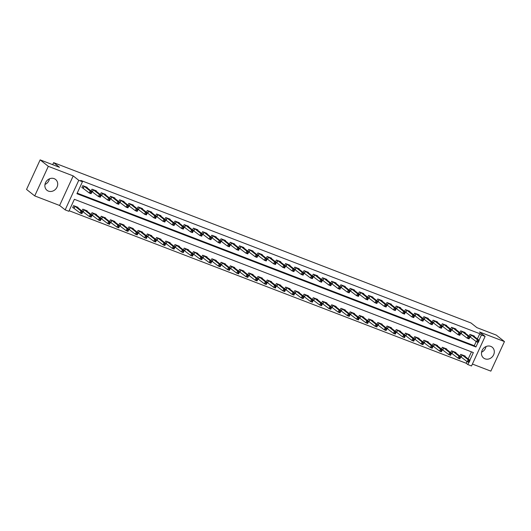 <?xml version="1.0" encoding="UTF-8"?>
<svg xmlns="http://www.w3.org/2000/svg" width="531" height="531" viewBox="0 0 531 531"><rect width="100%" height="100%" fill="white"/><g stroke="black" fill="none" stroke-linecap="round" stroke-linejoin="round"><path stroke-width="0.8" d="M49.436 178.828A6.916 6.1 -51.6 0 1 44.976 184.456M48.427 191.114A6.916 6.1 128.4 0 0 56.605 187.908A6.916 6.1 128.4 0 0 55.582 179.465A6.916 6.1 128.4 0 0 54.155 178.648A6.916 6.1 128.4 0 0 45.978 181.854A6.916 6.1 128.4 0 0 46.993 190.297A6.916 6.1 128.4 0 0 48.427 191.114M486.024 346.544A6.916 6.1 -51.6 0 1 481.564 352.172M485.015 358.83A6.916 6.1 128.4 0 0 493.193 355.624A6.916 6.1 128.4 0 0 492.177 347.181A6.916 6.1 128.4 0 0 490.744 346.365A6.916 6.1 128.4 0 0 482.566 349.571A6.916 6.1 128.4 0 0 483.582 358.013A6.916 6.1 128.4 0 0 485.015 358.83M469.809 360.257L473.347 352.571L74.367 199.304L68.851 211.292L65.167 209.871L78.761 180.308L82.451 181.728L76.935 193.709L475.915 346.982L478.046 342.342M59.611 205.47L73.205 175.907L48.314 166.342L40.144 159.871L26.55 189.428L34.721 195.906L59.611 205.47L65.167 209.871M472.404 364.047L490.856 371.129L504.45 341.572L479.559 332.008L485.115 336.415L471.521 365.972L467.831 364.558L468.86 362.321M69.116 210.721L466.198 363.264L467.831 364.558M48.314 166.342L34.721 195.906M40.144 159.871L59.505 167.305L53.624 162.639L471.037 322.994L476.918 327.654L496.279 335.094L504.45 341.572M466.198 363.264L467.001 361.511M468.176 358.963L471.448 351.847M464.997 356.44L465.176 356.055L460.749 354.356L459.912 356.175M460.417 356.58L461.027 356.812M455.777 352.896L455.956 352.511L451.529 350.812L450.693 352.637M451.197 353.035L451.815 353.274M446.558 349.358L446.737 348.973L442.31 347.274L441.473 349.093M441.978 349.498L442.595 349.73M437.338 345.814L437.517 345.429L433.097 343.73L432.254 345.555M432.765 345.953L433.376 346.185M428.125 342.276L428.298 341.891L423.877 340.192L423.034 342.01L430.356 347.526L431.278 345.528L433.123 346.239L427.103 341.426M423.546 342.409L424.156 342.648M418.906 338.732L419.078 338.347L414.658 336.647L413.822 338.466M414.326 338.871L414.937 339.103M409.686 335.194L409.866 334.809L405.438 333.103L404.602 334.928M405.107 335.326L405.717 335.565M400.467 331.649L400.646 331.264L396.219 329.565L395.383 331.384L402.704 336.9L403.62 334.908L405.465 335.612L399.445 330.806M395.887 331.789L396.498 332.021M391.247 328.112L391.427 327.727L386.999 326.021L386.163 327.846M386.668 328.244L387.285 328.483M382.028 324.567L382.207 324.182L377.78 322.483L376.944 324.302M377.448 324.706L378.065 324.939M372.808 321.029L372.988 320.638L368.567 318.939L367.724 320.764M368.235 321.162L368.846 321.401M363.596 317.485L363.768 317.1L359.348 315.401L358.505 317.219M359.016 317.624L359.626 317.857M354.376 313.947L354.555 313.555L350.128 311.856L349.292 313.682M349.796 314.08L350.407 314.319M345.157 310.403L345.336 310.018L340.909 308.319L340.072 310.137M340.577 310.542L341.187 310.774M335.937 306.865L336.116 306.473L331.689 304.774L330.853 306.599M331.357 306.998L331.968 307.237M326.718 303.32L326.897 302.935L322.47 301.236L321.633 303.055M322.138 303.46L322.755 303.692M317.498 299.776L317.677 299.391L313.25 297.692L312.414 299.517M312.918 299.915L313.536 300.148M308.279 296.238L308.458 295.853L304.037 294.154L303.194 295.973M303.705 296.371L304.316 296.61M299.066 292.694L299.238 292.309L294.818 290.61L293.975 292.435M294.486 292.833L295.097 293.066M289.846 289.156L290.026 288.771L285.598 287.072L284.762 288.891M285.266 289.289L285.877 289.528M280.627 285.612L280.806 285.227L276.379 283.527L275.543 285.346M276.047 285.751L276.658 285.983M271.407 282.074L271.587 281.689L267.159 279.983L266.323 281.808L273.644 287.324L274.56 285.326L276.405 286.036L270.385 281.224M266.827 282.207L267.438 282.446M262.188 278.529L262.367 278.144L257.94 276.445L257.104 278.264M257.608 278.669L258.225 278.901M252.968 274.992L253.148 274.6L248.72 272.901L247.884 274.726M248.389 275.124L249.006 275.363M243.749 271.447L243.928 271.062L239.508 269.363L238.665 271.182M239.176 271.587L239.786 271.819M234.536 267.909L234.709 267.518L230.288 265.819L229.452 267.644M229.956 268.042L230.567 268.281M225.317 264.365L225.496 263.98L221.069 262.281L220.232 264.099M220.737 264.504L221.347 264.737M216.097 260.827L216.276 260.436L211.849 258.736L211.013 260.562M211.517 260.96L212.128 261.199M206.878 257.283L207.057 256.898L202.63 255.199L201.793 257.017M202.298 257.422L202.915 257.654M197.658 253.738L197.837 253.353L193.41 251.654L192.574 253.479M193.078 253.878L193.696 254.117M188.439 250.201L188.618 249.816L184.191 248.116L183.354 249.935M183.859 250.34L184.476 250.572M179.219 246.656L179.398 246.271L174.978 244.572L174.135 246.397L181.456 251.913L182.379 249.915L184.224 250.619L178.204 245.813M174.646 246.796L175.257 247.028M170.006 243.118L170.179 242.733L165.758 241.034L164.922 242.853M165.426 243.251L166.037 243.49M160.787 239.574L160.966 239.189L156.539 237.49L155.702 239.308M156.207 239.713L156.818 239.946M151.567 236.036L151.747 235.651L147.319 233.945L146.483 235.771M146.987 236.169L147.598 236.408M142.348 232.492L142.527 232.107L138.1 230.408L137.263 232.226L144.585 237.742L145.501 235.751L147.346 236.454L141.326 231.649M137.768 232.631L138.385 232.863M133.128 228.954L133.308 228.569L128.88 226.863L128.044 228.688M128.548 229.087L129.166 229.326M123.909 225.41L124.088 225.025L119.661 223.325L118.825 225.144M119.329 225.549L119.946 225.781M114.689 221.872L114.869 221.48L110.448 219.781L109.605 221.606L116.926 227.122L117.849 225.124L119.694 225.834L113.674 221.022M110.116 222.004L110.727 222.243M105.477 218.327L105.649 217.942L101.229 216.243L100.392 218.062M100.897 218.467L101.507 218.699M96.257 214.79L96.436 214.398L92.009 212.699L91.173 214.524M91.677 214.922L92.288 215.161M87.038 211.245L87.217 210.86L82.79 209.161L81.953 210.98M82.458 211.384L83.068 211.617M77.818 207.707L77.997 207.316L73.57 205.616L72.654 207.614L73.855 208.079M477.362 338.984L479.792 333.7L80.818 180.434L82.451 181.728M77.201 193.145L474.283 345.688L476.188 341.539M474.183 336.468L474.362 336.077L469.935 334.377L469.099 336.203L476.42 341.718L477.336 339.721L471.136 334.842M469.603 336.601L470.22 336.84M464.964 332.924L465.143 332.539L460.716 330.84L459.879 332.658M460.384 333.063L461.001 333.295M455.744 329.386L455.923 328.994L451.503 327.295L450.66 329.12M451.171 329.519L451.781 329.758M446.531 325.842L446.704 325.457L442.283 323.757L441.44 325.576M441.951 325.981L442.562 326.213M437.312 322.304L437.484 321.912L433.064 320.213L432.227 322.038M432.732 322.436L433.342 322.675M428.092 318.759L428.271 318.374L423.844 316.675L423.008 318.494M423.512 318.899L424.123 319.131M418.873 315.222L419.052 314.83L414.625 313.131L413.788 314.956M414.293 315.354L414.903 315.593M409.653 311.677L409.832 311.292L405.405 309.593L404.569 311.412M405.073 311.816L405.691 312.049M400.434 308.133L400.613 307.748L396.186 306.048L395.349 307.874M395.854 308.272L396.471 308.504M391.214 304.595L391.393 304.21L386.973 302.511L386.13 304.329M386.641 304.728L387.252 304.967M382.001 301.05L382.174 300.665L377.753 298.966L376.91 300.792L384.232 306.307L385.154 304.309L378.948 299.424M377.422 301.19L378.032 301.422M372.782 297.513L372.954 297.128L368.534 295.428L367.698 297.247M368.202 297.645L368.813 297.884M363.562 293.968L363.742 293.583L359.314 291.884L358.478 293.703M358.983 294.108L359.593 294.34M354.343 290.43L354.522 290.045L350.095 288.34L349.259 290.165M349.763 290.563L350.374 290.802M345.123 286.886L345.303 286.501L340.875 284.802L340.039 286.621L347.36 292.136L348.276 290.145L342.077 285.26M340.544 287.025L341.161 287.258M335.904 283.348L336.083 282.957L331.656 281.257L330.82 283.083M331.324 283.481L331.941 283.72M326.684 279.804L326.864 279.419L322.443 277.72L321.6 279.538M322.111 279.943L322.722 280.176M317.472 276.266L317.644 275.874L313.224 274.175L312.381 276.001L319.702 281.516L320.624 279.518L314.418 274.64M312.892 276.399L313.502 276.638M308.252 272.722L308.425 272.337L304.004 270.637L303.168 272.456M303.672 272.861L304.283 273.093M299.033 269.184L299.212 268.792L294.785 267.093L293.948 268.918M294.453 269.317L295.063 269.556M289.813 265.639L289.992 265.254L285.565 263.555L284.729 265.374M285.233 265.779L285.844 266.011M280.594 262.095L280.773 261.71L276.346 260.011L275.509 261.836M276.014 262.234L276.631 262.473M271.374 258.557L271.553 258.172L267.126 256.473L266.29 258.292M266.794 258.697L267.412 258.929M262.155 255.013L262.334 254.628L257.913 252.929L257.07 254.754M257.581 255.152L258.192 255.384M252.942 251.475L253.114 251.09L248.694 249.391L247.851 251.209M248.362 251.608L248.973 251.847M243.722 247.931L243.902 247.546L239.474 245.846L238.638 247.665M239.142 248.07L239.753 248.302M234.503 244.393L234.682 244.008L230.255 242.302L229.419 244.127M229.923 244.525L230.534 244.764M225.283 240.848L225.463 240.463L221.035 238.764L220.199 240.583L227.52 246.099L228.436 244.107L222.237 239.222M220.704 240.988L221.314 241.22M216.064 237.311L216.243 236.926L211.816 235.22L210.98 237.045M211.484 237.443L212.101 237.682M206.844 233.766L207.024 233.381L202.596 231.682L201.76 233.501M202.265 233.905L202.882 234.138M197.625 230.228L197.804 229.837L193.384 228.138L192.541 229.963M193.052 230.361L193.662 230.6M188.412 226.684L188.585 226.299L184.164 224.6L183.321 226.418L190.649 231.934L191.565 229.936L185.359 225.058M183.832 226.823L184.443 227.056M179.193 223.146L179.372 222.755L174.945 221.055L174.108 222.881M174.613 223.279L175.223 223.518M169.973 219.602L170.152 219.217L165.725 217.518L164.889 219.336M165.393 219.741L166.004 219.973M160.754 216.064L160.933 215.672L156.506 213.973L155.669 215.798L162.99 221.314L163.906 219.316L157.707 214.438M156.174 216.197L156.784 216.436M151.534 212.519L151.713 212.135L147.286 210.435L146.45 212.254M146.954 212.659L147.572 212.891M142.315 208.975L142.494 208.59L138.067 206.891L137.23 208.716M137.735 209.114L138.352 209.347M133.095 205.437L133.274 205.052L128.854 203.353L128.011 205.172M128.522 205.57L129.133 205.809M123.882 201.893L124.055 201.508L119.634 199.809L118.798 201.634M119.302 202.032L119.913 202.265M114.663 198.355L114.842 197.97L110.415 196.271L109.578 198.09M110.083 198.488L110.694 198.727M105.443 194.811L105.623 194.426L101.195 192.726L100.359 194.545M100.863 194.95L101.474 195.182M96.224 191.273L96.403 190.888L91.976 189.182L91.14 191.007M91.644 191.406L92.261 191.645M87.004 187.728L87.184 187.343L82.756 185.644L81.84 187.642L83.042 188.1M53.624 162.639L52.682 164.683M73.205 175.907L78.761 180.308M479.792 333.7L481.431 334.995L485.115 336.415M478.995 340.285L481.431 334.995M474.283 345.688L475.915 346.982M478.039 340.869L477.336 339.721L479.181 340.431L478.265 342.429L476.42 341.718L478.411 341.951L478.776 341.154L478.039 340.869L477.674 341.665M473.161 335.619L479.181 340.431L478.776 341.154M478.411 341.951L478.265 342.429M469.59 361.126L468.853 360.841L468.488 361.644L469.225 361.923L469.995 360.403L469.079 362.401L467.234 361.691L468.15 359.693L469.995 360.403L463.975 355.591M459.926 356.148L467.234 361.691L468.488 361.644M461.95 354.814L468.15 359.693L468.853 360.841M469.079 362.401L469.225 361.923M468.82 337.331L468.455 338.128L469.192 338.413L469.557 337.61L468.123 336.176L469.962 336.886L469.046 338.884L467.2 338.174L468.123 336.176L461.917 331.298M463.941 332.081L469.962 336.886L469.557 337.61M468.455 338.128L467.2 338.174L459.892 332.632M469.192 338.413L469.046 338.884M459.607 333.787L459.235 334.583L459.972 334.869L460.344 334.072L458.903 332.638L460.742 333.349L459.826 335.346L457.981 334.636L458.903 332.638L452.697 327.76M454.722 328.536L460.742 333.349L460.344 334.072M459.235 334.583L457.981 334.636L450.673 329.094M459.972 334.869L459.826 335.346M450.388 330.242L450.016 331.045L450.753 331.324L451.124 330.528L449.684 329.094L451.529 329.804L450.607 331.802L448.761 331.092L449.684 329.094L443.478 324.215M445.509 324.992L451.529 329.804L451.124 330.528M450.016 331.045L448.761 331.092L441.453 325.549M450.753 331.324L450.607 331.802M460.37 357.582L459.634 357.303L459.269 358.1L460.005 358.385L460.775 356.859L459.859 358.856L458.014 358.153L458.93 356.155L460.775 356.859L454.755 352.053M450.706 352.611L458.014 358.153L459.269 358.1M452.731 351.276L458.93 356.155L459.634 357.303M459.859 358.856L460.005 358.385M451.158 354.044L450.414 353.759L450.049 354.562L450.786 354.841L451.556 353.321L450.64 355.319L448.795 354.608L449.717 352.611L451.556 353.321L445.536 348.509M441.487 349.066L448.795 354.608L450.049 354.562M443.511 347.732L449.717 352.611L450.414 353.759M450.64 355.319L450.786 354.841M441.938 350.5L441.201 350.221L440.83 351.018L441.566 351.303L442.343 349.776L441.42 351.774L439.575 351.071L440.498 349.073L442.343 349.776L436.316 344.971M432.267 345.528L439.575 351.071L440.83 351.018M434.292 344.194L440.498 349.073L441.201 350.221M441.42 351.774L441.566 351.303M441.168 326.704L440.796 327.501L441.54 327.786L441.905 326.99L440.464 325.556L442.31 326.266L441.387 328.264L439.549 327.554L440.464 325.556L434.265 320.678M436.29 321.454L442.31 326.266L441.905 326.99M440.796 327.501L439.549 327.554L432.234 322.012M441.54 327.786L441.387 328.264M432.719 346.962L432.201 348.236L430.356 347.526L432.347 347.759L432.719 346.962L431.982 346.677L431.61 347.48M425.072 340.65L431.278 345.528L431.982 346.677M432.201 348.236L432.347 347.759M431.949 323.16L431.584 323.963L432.32 324.242L432.685 323.445L431.245 322.012L433.09 322.722L432.174 324.72L430.329 324.01L431.245 322.012L425.046 317.133M427.07 317.91L433.09 322.722L432.685 323.445M431.584 323.963L430.329 324.01L423.021 318.467M432.32 324.242L432.174 324.72M423.499 343.418L422.762 343.139L422.391 343.935L423.134 344.221L423.904 342.694L422.981 344.692L421.143 343.988L422.059 341.991L423.904 342.694L417.884 337.889M413.828 338.446L421.143 343.988L422.391 343.935M415.859 337.105L422.059 341.991L422.762 343.139M422.981 344.692L423.134 344.221M422.729 319.622L422.364 320.419L423.101 320.704L423.466 319.908L422.026 318.474L423.871 319.184L422.955 321.175L421.11 320.472L422.026 318.474L415.826 313.595M417.851 314.372L423.871 319.184L423.466 319.908M422.364 320.419L421.11 320.472L413.802 314.929M423.101 320.704L422.955 321.175M414.28 339.88L413.543 339.594L413.178 340.391L413.914 340.676L414.684 339.156L413.768 341.154L411.923 340.444L412.839 338.446L414.684 339.156L408.664 334.344M404.615 334.902L411.923 340.444L413.178 340.391M406.64 333.568L412.839 338.446L413.543 339.594M413.768 341.154L413.914 340.676M413.51 316.078L413.145 316.881L413.881 317.16L414.246 316.363L412.806 314.929L414.651 315.64L413.735 317.638L411.89 316.927L412.806 314.929L406.607 310.051M408.631 310.827L414.651 315.64L414.246 316.363M413.145 316.881L411.89 316.927L404.582 311.385M413.881 317.16L413.735 317.638M405.06 336.335L404.549 337.61L402.704 336.9L404.695 337.139L405.06 336.335L404.323 336.057L403.958 336.853M397.42 330.023L403.62 334.908L404.323 336.057M404.549 337.61L404.695 337.139M404.29 312.54L403.925 313.336L404.662 313.622L405.034 312.819L403.593 311.392L405.432 312.095L404.516 314.093L402.671 313.39L403.593 311.392L397.387 306.513M399.412 307.29L405.432 312.095L405.034 312.819M403.925 313.336L402.671 313.39L395.363 307.847M404.662 313.622L404.516 314.093M395.841 332.798L395.104 332.512L394.739 333.309L395.476 333.594L396.245 332.074L395.329 334.072L393.484 333.362L394.4 331.364L396.245 332.074L390.225 327.262M386.176 327.819L393.484 333.362L394.739 333.309M388.201 326.485L394.4 331.364L395.104 332.512M395.329 334.072L395.476 333.594M395.077 308.996L394.706 309.799L395.442 310.077L395.814 309.281L394.374 307.847L396.219 308.557L395.296 310.555L393.451 309.845L394.374 307.847L388.168 302.969M390.192 303.745L396.219 308.557L395.814 309.281M394.706 309.799L393.451 309.845L386.143 304.303M395.442 310.077L395.296 310.555M386.628 329.253L385.884 328.974L385.519 329.771L386.256 330.056L387.026 328.53L386.11 330.528L384.265 329.817L385.187 327.819L387.026 328.53L381.006 323.724M376.957 324.275L384.265 329.817L385.519 329.771M378.981 322.941L385.187 327.819L385.884 328.974M386.11 330.528L386.256 330.056M385.858 305.458L385.154 304.309L386.999 305.013L386.077 307.011L384.232 306.307L386.223 306.54L386.595 305.737L385.858 305.458L385.486 306.254M380.979 300.207L386.999 305.013L386.595 305.737M386.223 306.54L386.077 307.011M377.408 325.715L376.671 325.43L376.3 326.226L377.037 326.512L377.813 324.992L376.891 326.99L375.045 326.28L375.968 324.282L377.813 324.992L371.786 320.18M367.737 320.737L375.045 326.28L376.3 326.226M369.762 319.403L375.968 324.282L376.671 325.43M376.891 326.99L377.037 326.512M376.638 301.913L376.267 302.716L377.01 302.995L377.375 302.199L375.935 300.765L377.78 301.475L376.857 303.473L375.019 302.763L375.935 300.765L369.735 295.886M371.76 296.663L377.78 301.475L377.375 302.199M376.267 302.716L375.019 302.763L367.704 297.221M377.01 302.995L376.857 303.473M368.189 322.171L367.452 321.886L367.08 322.689L367.817 322.974L368.594 321.447L367.671 323.445L365.826 322.735L366.748 320.737L368.594 321.447L362.573 316.635M358.518 317.193L365.826 322.735L367.08 322.689M360.542 315.859L366.748 320.737L367.452 321.886M367.671 323.445L367.817 322.974M367.419 298.376L367.054 299.172L367.791 299.457L368.156 298.654L366.715 297.227L368.56 297.931L367.644 299.929L365.799 299.225L366.715 297.227L360.516 292.342M362.54 293.125L368.56 297.931L368.156 298.654M367.054 299.172L365.799 299.225L358.491 293.683M367.791 299.457L367.644 299.929M358.969 318.633L358.233 318.348L357.861 319.144L358.604 319.43L359.374 317.91L358.452 319.908L356.613 319.197L357.529 317.199L359.374 317.91L353.354 313.098M349.298 313.655L356.613 319.197L357.861 319.144M351.33 312.321L357.529 317.199L358.233 318.348M358.452 319.908L358.604 319.43M358.199 294.831L357.834 295.628L358.571 295.913L358.936 295.117L357.496 293.683L359.341 294.393L358.425 296.391L356.58 295.681L357.496 293.683L351.296 288.804M353.321 289.581L359.341 294.393L358.936 295.117M357.834 295.628L356.58 295.681L349.272 290.138M358.571 295.913L358.425 296.391M349.75 315.089L349.013 314.803L348.648 315.606L349.385 315.885L350.155 314.365L349.239 316.363L347.393 315.653L348.309 313.655L350.155 314.365L344.134 309.553M340.086 310.111L347.393 315.653L348.648 315.606M342.11 308.776L348.309 313.655L349.013 314.803M349.239 316.363L349.385 315.885M348.98 291.293L348.276 290.145L350.121 290.849L349.206 292.846L347.36 292.136L349.352 292.375L349.717 291.572L348.98 291.293L348.615 292.09M344.101 286.043L350.121 290.849L349.717 291.572M349.352 292.375L349.206 292.846M340.53 311.551L339.794 311.266L339.428 312.062L340.165 312.347L340.935 310.827L340.019 312.819L338.174 312.115L339.09 310.117L340.935 310.827L334.915 306.015M330.866 306.573L338.174 312.115L339.428 312.062M332.891 305.239L339.09 310.117L339.794 311.266M340.019 312.819L340.165 312.347M339.76 287.749L339.395 288.545L340.132 288.831L340.504 288.034L339.063 286.601L340.902 287.311L339.986 289.309L338.141 288.599L339.063 286.601L332.857 281.722M334.882 282.499L340.902 287.311L340.504 288.034M339.395 288.545L338.141 288.599L330.833 283.056M340.132 288.831L339.986 289.309M331.311 308.007L330.574 307.721L330.209 308.524L330.946 308.803L331.716 307.283L330.8 309.281L328.954 308.571L329.87 306.573L331.716 307.283L325.695 302.471M321.647 303.028L328.954 308.571L330.209 308.524M323.671 301.694L329.87 306.573L330.574 307.721M330.8 309.281L330.946 308.803M330.547 284.204L330.176 285.008L330.913 285.293L331.284 284.49L329.844 283.056L331.689 283.766L330.767 285.764L328.921 285.054L329.844 283.056L323.638 278.178M325.662 278.954L331.689 283.766L331.284 284.49M330.176 285.008L328.921 285.054L321.613 279.512M330.913 285.293L330.767 285.764M322.098 304.462L321.355 304.183L320.989 304.98L321.726 305.265L322.496 303.739L321.58 305.737L319.735 305.033L320.658 303.035L322.496 303.739L316.476 298.933M312.427 299.491L319.735 305.033L320.989 304.98M314.452 298.156L320.658 303.035L321.355 304.183M321.58 305.737L321.726 305.265M321.328 280.667L320.624 279.518L322.47 280.229L321.547 282.226L319.702 281.516L321.693 281.749L322.065 280.952L321.328 280.667L320.956 281.463M316.449 275.416L322.47 280.229L322.065 280.952M321.693 281.749L321.547 282.226M312.878 300.924L312.142 300.639L311.77 301.442L312.507 301.721L313.283 300.201L312.361 302.199L310.516 301.489L311.438 299.491L313.283 300.201L307.257 295.389M303.208 295.946L310.516 301.489L311.77 301.442M305.232 294.612L311.438 299.491L312.142 300.639M312.361 302.199L312.507 301.721M312.109 277.122L311.737 277.925L312.48 278.204L312.845 277.408L311.405 275.974L313.25 276.684L312.328 278.682L310.489 277.972L311.405 275.974L305.206 271.095M307.23 271.872L313.25 276.684L312.845 277.408M311.737 277.925L310.489 277.972L303.174 272.43M312.48 278.204L312.328 278.682M303.659 297.38L302.922 297.101L302.551 297.898L303.287 298.183L304.064 296.656L303.141 298.654L301.303 297.951L302.219 295.953L304.064 296.656L298.044 291.851M293.988 292.408L301.303 297.951L302.551 297.898M296.013 291.068L302.219 295.953L302.922 297.101M303.141 298.654L303.287 298.183M302.889 273.584L302.524 274.381L303.261 274.666L303.626 273.87L302.185 272.436L304.031 273.146L303.115 275.138L301.269 274.434L302.185 272.436L295.986 267.558M298.01 268.334L304.031 273.146L303.626 273.87M302.524 274.381L301.269 274.434L293.962 268.892M303.261 274.666L303.115 275.138M294.44 293.842L293.703 293.557L293.338 294.36L294.074 294.639L294.844 293.119L293.922 295.117L292.083 294.406L292.999 292.408L294.844 293.119L288.824 288.306M284.769 288.864L292.083 294.406L293.338 294.36M286.8 287.53L292.999 292.408L293.703 293.557M293.922 295.117L294.074 294.639M293.67 270.04L293.304 270.843L294.041 271.122L294.406 270.325L292.966 268.892L294.811 269.602L293.895 271.6L292.05 270.89L292.966 268.892L286.767 264.013M288.791 264.79L294.811 269.602L294.406 270.325M293.304 270.843L292.05 270.89L284.742 265.347M294.041 271.122L293.895 271.6M285.22 290.298L284.483 290.019L284.118 290.815L284.855 291.101L285.625 289.574L284.709 291.572L282.864 290.869L283.78 288.871L285.625 289.574L279.605 284.769M275.556 285.326L282.864 290.869L284.118 290.815M277.58 283.985L283.78 288.871L284.483 290.019M284.709 291.572L284.855 291.101M284.45 266.502L284.085 267.299L284.822 267.584L285.187 266.781L283.746 265.354L285.592 266.058L284.676 268.055L282.831 267.352L283.746 265.354L277.547 260.475M279.571 261.252L285.592 266.058L285.187 266.781M284.085 267.299L282.831 267.352L275.523 261.81M284.822 267.584L284.676 268.055M276.001 286.76L275.489 288.034L273.644 287.324L275.635 287.556L276.001 286.76L275.264 286.474L274.899 287.271M268.361 280.448L274.56 285.326L275.264 286.474M275.489 288.034L275.635 287.556M275.231 262.958L274.866 263.761L275.602 264.04L275.974 263.243L274.534 261.81L276.372 262.52L275.456 264.518L273.611 263.807L274.534 261.81L268.328 256.931M270.352 257.708L276.372 262.52L275.974 263.243M274.866 263.761L273.611 263.807L266.303 258.265M275.602 264.04L275.456 264.518M266.781 283.215L266.044 282.937L265.679 283.733L266.416 284.019L267.186 282.492L266.27 284.49L264.425 283.78L265.341 281.788L267.186 282.492L261.166 277.686M257.117 278.237L264.425 283.78L265.679 283.733M259.141 276.903L265.341 281.788L266.044 282.937M266.27 284.49L266.416 284.019M266.018 259.42L265.646 260.217L266.383 260.502L266.754 259.699L265.314 258.272L267.159 258.975L266.237 260.973L264.392 260.27L265.314 258.272L259.108 253.393M261.133 254.17L267.159 258.975L266.754 259.699M265.646 260.217L264.392 260.27L257.084 254.727M266.383 260.502L266.237 260.973M257.568 279.678L256.825 279.392L256.46 280.189L257.196 280.474L257.966 278.954L257.05 280.952L255.205 280.242L256.128 278.244L257.966 278.954L251.946 274.142M247.897 274.7L255.205 280.242L256.46 280.189M249.922 273.365L256.128 278.244L256.825 279.392M257.05 280.952L257.196 280.474M256.798 255.876L256.427 256.679L257.163 256.958L257.535 256.161L256.095 254.727L257.94 255.438L257.017 257.435L255.172 256.725L256.095 254.727L249.889 249.849M251.92 250.625L257.94 255.438L257.535 256.161M256.427 256.679L255.172 256.725L247.864 251.183M257.163 256.958L257.017 257.435M248.349 276.133L247.612 275.848L247.24 276.651L247.977 276.936L248.754 275.41L247.831 277.408L245.986 276.697L246.908 274.7L248.754 275.41L242.727 270.604M238.678 271.155L245.986 276.697L247.24 276.651M240.702 269.821L246.908 274.7L247.612 275.848M247.831 277.408L247.977 276.936M247.579 252.338L247.214 253.134L247.95 253.42L248.316 252.617L246.875 251.19L248.72 251.893L247.798 253.891L245.959 253.187L246.875 251.19L240.676 246.304M242.7 247.088L248.72 251.893L248.316 252.617M247.214 253.134L245.959 253.187L238.645 247.645M247.95 253.42L247.798 253.891M239.129 272.595L238.392 272.31L238.021 273.107L238.758 273.392L239.534 271.872L238.611 273.87L236.773 273.16L237.689 271.162L239.534 271.872L233.514 267.06M229.458 267.617L236.773 273.16L238.021 273.107M231.483 266.283L237.689 271.162L238.392 272.31M238.611 273.87L238.758 273.392M238.359 248.793L237.994 249.59L238.731 249.875L239.096 249.079L237.656 247.645L239.501 248.355L238.585 250.353L236.74 249.643L237.656 247.645L231.456 242.767M233.481 243.543L239.501 248.355L239.096 249.079M237.994 249.59L236.74 249.643L229.432 244.101M238.731 249.875L238.585 250.353M229.91 269.051L229.173 268.766L228.808 269.569L229.545 269.848L230.315 268.328L229.392 270.325L227.553 269.615L228.469 267.617L230.315 268.328L224.294 263.515M220.239 264.073L227.553 269.615L228.808 269.569M222.27 262.739L228.469 267.617L229.173 268.766M229.392 270.325L229.545 269.848M229.14 245.256L228.436 244.107L230.281 244.811L229.365 246.809L227.52 246.099L229.511 246.338L229.877 245.534L229.14 245.256L228.775 246.052M224.261 240.005L230.281 244.811L229.877 245.534M229.511 246.338L229.365 246.809M220.69 265.513L219.953 265.228L219.588 266.024L220.325 266.31L221.095 264.79L220.179 266.781L218.334 266.077L219.25 264.08L221.095 264.79L215.075 259.978M211.026 260.535L218.334 266.077L219.588 266.024M213.05 259.201L219.25 264.08L219.953 265.228M220.179 266.781L220.325 266.31M219.92 241.711L219.555 242.508L220.292 242.793L220.657 241.997L219.217 240.563L221.062 241.273L220.146 243.271L218.301 242.561L219.217 240.563L213.017 235.684M215.042 236.461L221.062 241.273L220.657 241.997M219.555 242.508L218.301 242.561L210.993 237.018M220.292 242.793L220.146 243.271M211.471 261.969L210.734 261.683L210.369 262.487L211.106 262.765L211.876 261.245L210.96 263.243L209.114 262.533L210.03 260.535L211.876 261.245L205.855 256.433M201.807 256.991L209.114 262.533L210.369 262.487M203.831 255.657L210.03 260.535L210.734 261.683M210.96 263.243L211.106 262.765M210.701 238.173L210.336 238.97L211.072 239.255L211.444 238.452L210.004 237.018L211.842 237.729L210.926 239.727L209.081 239.016L210.004 237.018L203.798 232.14M205.822 232.923L211.842 237.729L211.444 238.452M210.336 238.97L209.081 239.016L201.773 233.474M211.072 239.255L210.926 239.727M202.251 258.424L201.514 258.146L201.149 258.942L201.886 259.228L202.656 257.701L201.74 259.699L199.895 258.995L200.818 256.997L202.656 257.701L196.636 252.895M192.587 253.453L199.895 258.995L201.149 258.942M194.611 252.119L200.818 256.997L201.514 258.146M201.74 259.699L201.886 259.228M201.488 234.629L201.116 235.425L201.853 235.711L202.225 234.914L200.784 233.481L202.63 234.191L201.707 236.189L199.862 235.479L200.784 233.481L194.578 228.602M196.603 229.379L202.63 234.191L202.225 234.914M201.116 235.425L199.862 235.479L192.554 229.936M201.853 235.711L201.707 236.189M193.038 254.887L192.295 254.601L191.93 255.404L192.667 255.683L193.437 254.163L192.521 256.161L190.675 255.451L191.598 253.453L193.437 254.163L187.416 249.351M183.368 249.909L190.675 255.451L191.93 255.404M185.392 248.574L191.598 253.453L192.295 254.601M192.521 256.161L192.667 255.683M192.268 231.085L191.565 229.936L193.41 230.646L192.487 232.644L190.649 231.934L192.634 232.173L193.005 231.37L192.268 231.085L191.897 231.888M187.39 225.834L193.41 230.646L193.005 231.37M192.634 232.173L192.487 232.644M183.819 251.342L183.301 252.617L181.456 251.913L183.447 252.145L183.819 251.342L183.082 251.063L182.71 251.86M176.173 245.037L182.379 249.915L183.082 251.063M183.301 252.617L183.447 252.145M183.049 227.547L182.684 228.343L183.421 228.629L183.786 227.832L182.345 226.398L184.191 227.109L183.268 229.107L181.429 228.396L182.345 226.398L176.146 221.52M178.17 222.297L184.191 227.109L183.786 227.832M182.684 228.343L181.429 228.396L174.115 222.854M183.421 228.629L183.268 229.107M174.599 247.804L173.863 247.519L173.491 248.322L174.234 248.601L175.004 247.081L174.082 249.079L172.243 248.369L173.159 246.371L175.004 247.081L168.984 242.269M164.929 242.826L172.243 248.369L173.491 248.322M166.953 241.492L173.159 246.371L173.863 247.519M174.082 249.079L174.234 248.601M173.829 224.002L173.464 224.805L174.201 225.084L174.566 224.288L173.126 222.854L174.971 223.564L174.055 225.562L172.21 224.852L173.126 222.854L166.926 217.975M168.951 218.752L174.971 223.564L174.566 224.288M173.464 224.805L172.21 224.852L164.902 219.31M174.201 225.084L174.055 225.562M165.38 244.26L164.643 243.981L164.278 244.778L165.015 245.063L165.785 243.537L164.862 245.534L163.024 244.831L163.94 242.833L165.785 243.537L159.765 238.731M155.709 239.289L163.024 244.831L164.278 244.778M157.74 237.948L163.94 242.833L164.643 243.981M164.862 245.534L165.015 245.063M164.61 220.465L163.906 219.316L165.752 220.026L164.836 222.018L162.99 221.314L164.982 221.546L165.347 220.75L164.61 220.465L164.245 221.261M159.731 215.214L165.752 220.026L165.347 220.75M164.982 221.546L164.836 222.018M156.16 240.722L155.424 240.437L155.059 241.24L155.795 241.519L156.565 239.999L155.649 241.997L153.804 241.286L154.72 239.289L156.565 239.999L150.545 235.187M146.496 235.744L153.804 241.286L155.059 241.24M148.521 234.41L154.72 239.289L155.424 240.437M155.649 241.997L155.795 241.519M155.391 216.92L155.025 217.723L155.762 218.002L156.127 217.206L154.687 215.772L156.532 216.482L155.616 218.48L153.771 217.77L154.687 215.772L148.488 210.893M150.512 211.67L156.532 216.482L156.127 217.206M155.025 217.723L153.771 217.77L146.463 212.227M155.762 218.002L155.616 218.48M146.941 237.178L146.43 238.452L144.585 237.742L146.576 237.981L146.941 237.178L146.204 236.899L145.839 237.696M139.301 230.866L145.501 235.751L146.204 236.899M146.43 238.452L146.576 237.981M146.171 213.382L145.806 214.179L146.543 214.464L146.914 213.661L145.474 212.234L147.313 212.938L146.397 214.936L144.551 214.232L145.474 212.234L139.268 207.355M141.292 208.132L147.313 212.938L146.914 213.661M145.806 214.179L144.551 214.232L137.244 208.69M146.543 214.464L146.397 214.936M137.721 233.64L136.985 233.355L136.62 234.151L137.356 234.436L138.126 232.917L137.21 234.914L135.365 234.204L136.288 232.206L138.126 232.917L132.106 228.104M128.057 228.662L135.365 234.204L136.62 234.151M130.082 227.328L136.288 232.206L136.985 233.355M137.21 234.914L137.356 234.436M136.958 209.838L136.586 210.641L137.323 210.92L137.695 210.123L136.255 208.69L138.1 209.4L137.177 211.398L135.332 210.688L136.255 208.69L130.049 203.811M132.08 204.588L138.1 209.4L137.695 210.123M136.586 210.641L135.332 210.688L128.024 205.145M137.323 210.92L137.177 211.398M128.509 230.096L127.765 229.817L127.4 230.613L128.137 230.899L128.907 229.372L127.991 231.37L126.146 230.66L127.068 228.662L128.907 229.372L122.887 224.567M118.838 225.117L126.146 230.66L127.4 230.613M120.862 223.783L127.068 228.662L127.765 229.817M127.991 231.37L128.137 230.899M127.739 206.3L127.367 207.097L128.104 207.382L128.475 206.579L127.035 205.152L128.88 205.855L127.958 207.853L126.119 207.15L127.035 205.152L120.829 200.267M122.86 201.05L128.88 205.855L128.475 206.579M127.367 207.097L126.119 207.15L118.805 201.607M128.104 207.382L127.958 207.853M119.289 226.558L118.771 227.832L116.926 227.122L118.917 227.354L119.289 226.558L118.552 226.272L118.181 227.069M111.643 220.246L117.849 225.124L118.552 226.272M118.771 227.832L118.917 227.354M118.519 202.756L118.154 203.559L118.891 203.838L119.256 203.041L117.816 201.607L119.661 202.318L118.738 204.316L116.9 203.605L117.816 201.607L111.616 196.729M113.641 197.505L119.661 202.318L119.256 203.041M118.154 203.559L116.9 203.605L109.585 198.063M118.891 203.838L118.738 204.316M110.07 223.013L109.333 222.728L108.961 223.531L109.705 223.816L110.475 222.29L109.552 224.288L107.713 223.578L108.629 221.58L110.475 222.29L104.454 217.478M100.399 218.035L107.713 223.578L108.961 223.531M102.43 216.701L108.629 221.58L109.333 222.728M109.552 224.288L109.705 223.816M109.3 199.218L108.935 200.014L109.671 200.3L110.036 199.497L108.596 198.07L110.441 198.773L109.525 200.771L107.68 200.068L108.596 198.07L102.397 193.184M104.421 193.968L110.441 198.773L110.036 199.497M108.935 200.014L107.68 200.068L100.372 194.525M109.671 200.3L109.525 200.771M100.85 219.476L100.113 219.19L99.748 219.987L100.485 220.272L101.255 218.752L100.332 220.75L98.494 220.04L99.41 218.042L101.255 218.752L95.235 213.94M91.179 214.497L98.494 220.04L99.748 219.987M93.21 213.163L99.41 218.042L100.113 219.19M100.332 220.75L100.485 220.272M100.08 195.673L99.715 196.47L100.452 196.755L100.817 195.959L99.377 194.525L101.222 195.235L100.306 197.233L98.461 196.523L99.377 194.525L93.177 189.647M95.202 190.423L101.222 195.235L100.817 195.959M99.715 196.47L98.461 196.523L91.153 190.981M100.452 196.755L100.306 197.233M91.631 215.931L90.894 215.646L90.529 216.449L91.266 216.728L92.036 215.208L91.12 217.206L89.274 216.495L90.19 214.497L92.036 215.208L86.015 210.395M81.966 210.953L89.274 216.495L90.529 216.449M83.991 209.619L90.19 214.497L90.894 215.646M91.12 217.206L91.266 216.728M90.861 192.136L90.496 192.932L91.232 193.218L91.597 192.414L90.164 190.987L92.002 191.691L91.086 193.689L89.241 192.979L90.164 190.987L83.958 186.102M85.982 186.885L92.002 191.691L91.597 192.414M90.496 192.932L89.241 192.979L81.933 187.436M91.232 193.218L91.086 193.689M82.411 212.393L81.674 212.108L81.309 212.904L82.046 213.19L82.816 211.67L81.9 213.661L80.055 212.958L80.971 210.96L82.816 211.67L76.796 206.858M72.747 207.415L80.055 212.958L81.309 212.904M74.771 206.081L80.971 210.96L81.674 212.108M81.9 213.661L82.046 213.19M471.389 335.008L470.473 337.006M471.216 334.888L470.293 336.886M461.107 356.859L462.03 354.861M461.286 356.978L462.202 354.98M462.169 331.463L461.253 333.461M461.997 331.344L461.081 333.342M452.956 327.926L452.034 329.917M452.777 327.806L451.861 329.804M443.737 324.381L442.814 326.379M443.558 324.262L442.642 326.26M451.888 353.321L452.81 351.323M452.067 353.434L452.983 351.436M442.675 349.776L443.591 347.778M442.847 349.896L443.763 347.898M433.455 346.239L434.371 344.241M433.628 346.351L434.55 344.353M434.517 320.837L433.595 322.835M434.338 320.724L433.422 322.722M424.236 342.694L425.152 340.696M424.408 342.814L425.331 340.816M425.298 317.299L424.382 319.297M425.125 317.18L424.203 319.177M415.016 339.15L415.932 337.158M415.189 339.269L416.112 337.271M416.078 313.755L415.162 315.753M415.906 313.642L414.983 315.64M405.797 335.612L406.719 333.614M405.976 335.731L406.892 333.733M406.859 310.217L405.943 312.215M406.686 310.097L405.764 312.095M396.577 332.067L397.5 330.07M396.757 332.187L397.673 330.189M397.639 306.672L396.723 308.67M397.467 306.56L396.551 308.557M387.364 328.53L388.28 326.532M387.537 328.649L388.453 326.651M388.426 303.135L387.504 305.133M388.247 303.015L387.331 305.013M378.145 324.985L379.061 322.987M378.318 325.105L379.234 323.107M379.207 299.59L378.284 301.588M379.028 299.477L378.112 301.475M368.926 321.447L369.841 319.45M369.098 321.56L370.021 319.569M369.988 296.052L369.065 298.05M369.808 295.933L368.892 297.931M359.706 317.903L360.622 315.905M359.879 318.023L360.801 316.025M360.768 292.508L359.852 294.506M360.595 292.395L359.673 294.386M350.487 314.365L351.403 312.367M350.659 314.478L351.582 312.48M351.549 288.97L350.633 290.968M351.376 288.851L350.453 290.849M341.267 310.821L342.19 308.823M341.446 310.94L342.362 308.942M342.329 285.426L341.413 287.424M342.156 285.306L341.234 287.304M332.048 307.283L332.97 305.285M332.227 307.396L333.143 305.398M333.11 281.888L332.194 283.886M332.937 281.769L332.021 283.766M322.835 303.739L323.751 301.741M323.007 303.858L323.923 301.86M323.897 278.344L322.974 280.341M323.718 278.224L322.802 280.222M313.615 300.201L314.531 298.203M313.788 300.314L314.704 298.316M314.677 274.806L313.755 276.797M314.498 274.686L313.582 276.684M304.396 296.656L305.312 294.659M304.568 296.776L305.491 294.778M305.458 271.261L304.535 273.259M305.279 271.142L304.363 273.14M295.176 293.119L296.092 291.121M295.349 293.231L296.271 291.234M296.238 267.717L295.322 269.715M296.066 267.604L295.143 269.602M285.957 289.574L286.879 287.576M286.136 289.694L287.052 287.696M287.019 264.179L286.103 266.177M286.846 264.06L285.924 266.058M276.737 286.03L277.66 284.039M276.916 286.149L277.832 284.151M277.799 260.635L276.883 262.633M277.627 260.522L276.711 262.52M267.518 282.492L268.44 280.494M267.697 282.611L268.613 280.614M268.58 257.097L267.664 259.095M268.407 256.977L267.491 258.975M258.305 278.948L259.221 276.95M258.478 279.067L259.393 277.069M259.367 253.552L258.444 255.55M259.188 253.44L258.272 255.438M249.085 275.41L250.001 273.412M249.258 275.529L250.181 273.531M250.147 250.015L249.225 252.013M249.968 249.895L249.052 251.893M239.866 271.865L240.782 269.867M240.039 271.985L240.961 269.987M240.928 246.47L240.012 248.468M240.749 246.357L239.833 248.349M230.646 268.328L231.562 266.33M230.819 268.44L231.742 266.449M231.708 242.932L230.793 244.93M231.536 242.813L230.613 244.811M221.427 264.783L222.35 262.785M221.606 264.903L222.522 262.905M222.489 239.388L221.573 241.386M222.316 239.269L221.394 241.266M212.208 261.245L213.13 259.247M212.387 261.358L213.303 259.36M213.27 235.85L212.354 237.848M213.097 235.731L212.181 237.729M202.988 257.701L203.911 255.703M203.167 257.82L204.083 255.823M204.05 232.306L203.134 234.304M203.877 232.186L202.961 234.184M193.775 254.163L194.691 252.165M193.948 254.276L194.864 252.278M194.837 228.768L193.915 230.759M194.658 228.649L193.742 230.646M184.556 250.619L185.472 248.621M184.728 250.738L185.651 248.74M185.618 225.224L184.695 227.222M185.438 225.104L184.522 227.102M175.336 247.081L176.252 245.083M175.509 247.194L176.431 245.196M176.398 221.679L175.482 223.677M176.226 221.566L175.303 223.564M166.117 243.537L167.033 241.539M166.289 243.656L167.212 241.658M167.179 218.141L166.263 220.139M167.006 218.022L166.084 220.02M156.897 239.999L157.82 238.001M157.076 240.112L157.992 238.114M157.959 214.597L157.043 216.595M157.787 214.484L156.864 216.482M147.678 236.454L148.6 234.456M147.857 236.574L148.773 234.576M148.74 211.059L147.824 213.057M148.567 210.94L147.651 212.938M138.458 232.91L139.381 230.919M138.637 233.029L139.553 231.031M139.527 207.515L138.604 209.513M139.348 207.402L138.432 209.4M129.245 229.372L130.161 227.374M129.418 229.492L130.334 227.494M130.307 203.977L129.385 205.975M130.128 203.858L129.212 205.855M120.026 225.828L120.942 223.83M120.198 225.947L121.121 223.949M121.088 200.433L120.165 202.43M120.909 200.32L119.993 202.318M110.806 222.29L111.722 220.292M110.979 222.403L111.902 220.411M111.868 196.895L110.952 198.893M111.696 196.775L110.773 198.773M101.587 218.745L102.503 216.748M101.76 218.865L102.682 216.867M102.649 193.35L101.733 195.348M102.476 193.238L101.554 195.229M92.367 215.208L93.29 213.21M92.547 215.32L93.463 213.323M93.429 189.813L92.513 191.81M93.257 189.693L92.334 191.691M83.148 211.663L84.071 209.665M83.327 211.783L84.243 209.785M84.21 186.268L83.294 188.266M84.037 186.149L83.121 188.147M73.928 208.125L74.851 206.128M74.108 208.238L75.024 206.24"/></g></svg>
